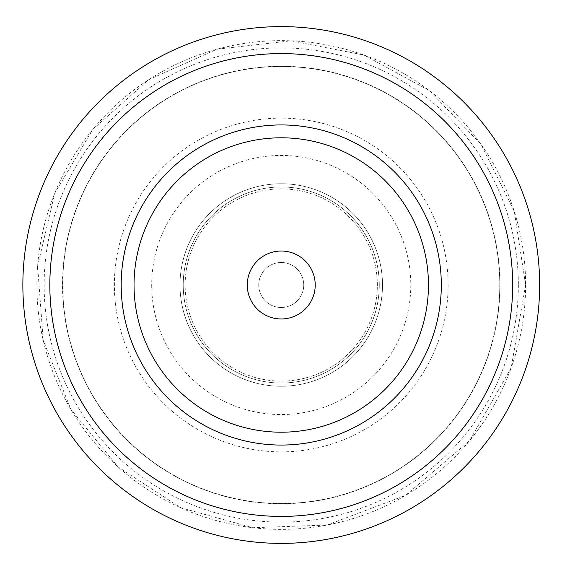<?xml version="1.0" encoding="UTF-8"?>
<svg xmlns="http://www.w3.org/2000/svg" width="570" height="570" viewBox="0 0 570 570"><rect width="100%" height="100%" fill="white"/><g stroke="black" fill="none" stroke-linecap="round" stroke-linejoin="round"><path stroke-width="0.43" stroke-dasharray="2.85 2.14" d="M428.455 285A147.21 147.21 0 0 0 207.644 157.512A147.21 147.21 0 0 0 207.644 412.488A147.21 147.21 0 0 0 428.455 285A147.21 147.21 0 0 1 207.644 412.488A147.21 147.21 0 0 1 207.644 157.512A147.21 147.21 0 0 1 428.455 285A147.217 147.217 0 0 1 207.637 412.488A147.217 147.217 0 0 1 207.637 157.512A147.217 147.217 0 0 1 428.462 285M441.308 285A160.063 160.063 0 0 1 201.217 423.617A160.063 160.063 0 0 1 201.217 146.383A160.063 160.063 0 0 1 441.308 285M303.746 285A22.501 22.501 0 0 1 269.995 304.487A22.501 22.501 0 0 1 269.995 265.513A22.501 22.501 0 0 1 303.746 285A22.501 22.501 0 0 1 269.995 304.487A22.501 22.501 0 0 1 269.995 265.513A22.501 22.501 0 0 1 303.746 285M499.776 285A218.531 218.531 0 0 1 171.983 474.254A218.531 218.531 0 0 1 171.983 95.746A218.531 218.531 0 0 1 499.776 285A218.531 218.531 0 0 1 171.983 474.254A218.531 218.531 0 0 1 171.983 95.746A218.531 218.531 0 0 1 499.776 285M539.633 285A258.381 258.381 0 0 1 152.055 508.768A258.381 258.381 0 0 1 152.055 61.232A258.381 258.381 0 0 1 539.633 285M518.351 285A237.106 237.106 0 0 1 162.692 490.343A237.106 237.106 0 0 1 162.692 79.657A237.106 237.106 0 0 1 518.351 285M382.491 285A101.246 101.246 0 0 1 230.622 372.68A101.246 101.246 0 0 1 230.622 197.32A101.246 101.246 0 0 1 382.491 285A101.246 101.246 0 0 1 230.622 372.68A101.246 101.246 0 0 1 230.622 197.32A101.246 101.246 0 0 1 382.491 285A101.246 101.246 0 0 1 230.622 372.68A101.246 101.246 0 0 1 230.622 197.32A101.246 101.246 0 0 1 382.491 285A101.246 101.246 0 0 0 230.622 197.32A101.246 101.246 0 0 0 230.622 372.68A101.246 101.246 0 0 0 382.491 285M134.036 285A147.21 147.21 0 0 1 354.846 157.512A147.21 147.21 0 0 1 354.846 412.488A147.21 147.21 0 0 1 134.036 285M379.278 285A98.033 98.033 0 0 1 232.232 369.894A98.033 98.033 0 0 1 232.232 200.106A98.033 98.033 0 0 1 379.278 285A98.033 98.033 0 0 1 232.232 369.894A98.033 98.033 0 0 1 232.232 200.106A98.033 98.033 0 0 1 379.278 285M499.983 285A218.738 218.738 0 0 1 171.876 474.432A218.738 218.738 0 0 1 171.876 95.568A218.738 218.738 0 0 1 499.983 285M499.976 285A218.73 218.73 0 0 0 171.883 95.575A218.73 218.73 0 0 0 171.883 474.425A218.73 218.73 0 0 0 499.976 285M525.618 285A244.373 244.373 0 0 1 159.059 496.634A244.373 244.373 0 0 1 159.059 73.366A244.373 244.373 0 0 1 525.618 285L514.304 211.484L481.087 144.345L429.353 90.602L364.023 55.069L291.042 40.805L216.921 49.241L148.535 79.8L92.946 129.226L54.813 193.088L37.606 265.99L43.213 340.376L70.901 409.403L118.047 466.908L180.526 507.656L252.702 527.706L327.038 525.055L405.655 495.337L469.552 440.781L511.169 367.793L525.625 285M448.113 285A166.868 166.868 0 0 1 197.811 429.509A166.868 166.868 0 0 1 197.811 140.491A166.868 166.868 0 0 1 448.113 285M151.706 285A129.54 129.54 0 0 0 346.019 397.19A129.54 129.54 0 0 0 346.019 172.81A129.54 129.54 0 0 0 151.706 285M377.347 285A96.102 96.102 0 0 0 233.194 201.773A96.102 96.102 0 0 0 233.194 368.227A96.102 96.102 0 0 0 377.347 285A96.102 96.102 0 0 0 233.194 201.773A96.102 96.102 0 0 0 233.194 368.227A96.102 96.102 0 0 0 377.347 285"/><path stroke-width="0.85" d="M539.633 285A258.381 258.381 0 0 1 152.055 508.768A258.381 258.381 0 0 1 152.055 61.232A258.381 258.381 0 0 1 539.633 285A258.381 258.381 0 0 1 152.055 508.768A258.381 258.381 0 0 1 152.055 61.232A258.381 258.381 0 0 1 539.633 285M441.308 285A160.063 160.063 0 0 1 201.217 423.617A160.063 160.063 0 0 1 201.217 146.383A160.063 160.063 0 0 1 441.308 285A160.07 160.07 0 0 0 201.21 146.376A160.07 160.07 0 0 0 201.21 423.624A160.07 160.07 0 0 0 441.315 285M247.273 285A33.972 33.972 0 0 0 298.231 314.419A33.972 33.972 0 0 0 298.231 255.581A33.972 33.972 0 0 0 247.273 285M134.036 285A147.21 147.21 0 0 0 354.846 412.488A147.21 147.21 0 0 0 354.846 157.512A147.21 147.21 0 0 0 134.036 285A147.21 147.21 0 0 0 354.846 412.488A147.21 147.21 0 0 0 354.846 157.512A147.21 147.21 0 0 0 134.036 285M512.658 285A231.413 231.413 0 0 1 165.542 485.405A231.413 231.413 0 0 1 165.542 84.595A231.413 231.413 0 0 1 512.658 285M512.665 285A231.42 231.42 0 0 0 165.535 84.588A231.42 231.42 0 0 0 165.535 485.412A231.42 231.42 0 0 0 512.665 285"/></g></svg>
